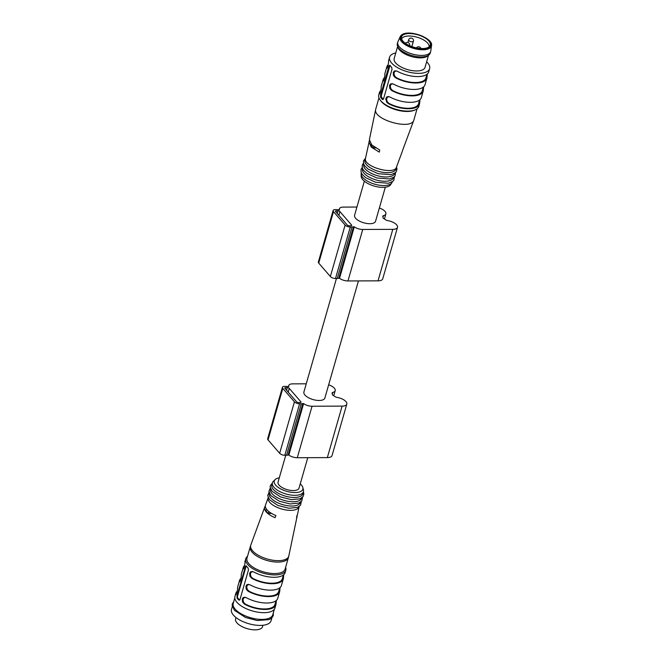 <?xml version="1.0" encoding="UTF-8"?>
<svg xmlns="http://www.w3.org/2000/svg" width="663" height="663" viewBox="0 0 663 663"><rect width="100%" height="100%" fill="white"/><g stroke="black" fill="none" stroke-linecap="round" stroke-linejoin="round"><path stroke-width="0.99" d="M358.451 280.913L324.87 398.007A10.906 4.749 -164 0 1 313.077 399.574A10.906 4.749 -164 0 1 303.903 391.999L336.439 278.501M307.765 457.677L299.038 488.109A10.906 4.749 -164 0 1 287.236 489.667A10.906 4.749 -164 0 1 278.062 482.092L285.753 455.274M300.231 402.54L298.516 402.549A1.483 0.646 -164 0 1 296.576 401.803L284.957 388.385A1.483 0.646 -164 0 1 284.817 387.971A1.483 0.646 -164 0 1 285.596 387.631L287.319 387.623A1.483 0.646 -164 0 1 289.25 388.369L300.878 401.786A1.483 0.646 -164 0 1 301.019 402.209A1.483 0.646 -164 0 1 300.231 402.54M306.248 383.811L292.673 383.86A7.434 3.24 16 0 0 288.753 385.543A7.434 3.24 16 0 0 288.803 386.529L288.289 386.67A3.97 1.732 16 0 0 286.242 386.38L284.518 386.388A3.97 1.732 16 0 0 282.43 387.283L267.67 438.773A3.97 1.732 16 0 0 268.043 439.876L279.67 453.301A3.97 1.732 16 0 0 284.825 455.274L286.549 455.266A3.97 1.732 16 0 0 288.082 454.967L288.844 455.108A7.434 3.24 16 0 0 297.289 457.719L327.348 457.603A8.926 3.887 16 0 0 332.047 455.589L346.815 404.107A8.926 3.887 16 0 0 337.036 397.394A2.478 1.077 -164 0 1 334.931 396.557A18.349 7.989 16 0 0 332.42 394.933A18.349 7.989 16 0 0 332.105 393.292A2.478 1.077 -164 0 1 332.08 392.944A2.478 1.077 -164 0 1 332.76 392.446A8.926 3.887 16 0 0 335.188 390.681A8.926 3.887 16 0 0 328.666 384.789M282.43 387.283A3.97 1.732 16 0 0 282.811 388.394L294.43 401.811A3.97 1.732 16 0 0 299.593 403.792L301.309 403.784A3.97 1.732 16 0 0 302.85 403.485L303.604 403.618A7.434 3.24 16 0 0 312.049 406.237L342.108 406.121A8.926 3.887 16 0 0 346.815 404.107M350.918 225.768L349.202 225.776A1.483 0.646 -164 0 1 347.271 225.039L335.644 211.613A1.483 0.646 -164 0 1 335.503 211.199A1.483 0.646 -164 0 1 336.282 210.867L338.006 210.859A1.483 0.646 -164 0 1 339.937 211.596L351.564 225.022A1.483 0.646 -164 0 1 351.705 225.437A1.483 0.646 -164 0 1 350.918 225.768M356.934 207.038L343.359 207.096A7.434 3.24 16 0 0 339.439 208.77A7.434 3.24 16 0 0 339.489 209.757L338.975 209.898A3.97 1.732 16 0 0 336.928 209.616L335.213 209.624A3.97 1.732 16 0 0 333.116 210.519L318.356 262.001A3.97 1.732 16 0 0 318.729 263.112L330.356 276.529A3.97 1.732 16 0 0 335.511 278.51L337.235 278.501A3.97 1.732 16 0 0 338.776 278.203L339.531 278.336A7.434 3.24 16 0 0 347.976 280.955L378.034 280.839A8.926 3.887 16 0 0 382.742 278.825L397.502 227.334A8.926 3.887 16 0 0 387.731 220.63A2.478 1.077 -164 0 1 385.617 219.793A18.349 7.989 16 0 0 383.106 218.16A18.349 7.989 16 0 0 382.791 216.528A2.478 1.077 -164 0 1 382.766 216.171A2.478 1.077 -164 0 1 383.446 215.682A8.926 3.887 16 0 0 385.874 213.909A8.926 3.887 16 0 0 379.352 208.025M333.116 210.519A3.97 1.732 16 0 0 333.497 211.621L345.116 225.047A3.97 1.732 16 0 0 350.279 227.019L351.995 227.011A3.97 1.732 16 0 0 353.536 226.713L354.291 226.854A7.434 3.24 16 0 0 362.736 229.464L392.794 229.348A8.926 3.887 16 0 0 397.502 227.334M385.319 187.206L375.556 221.243A10.906 4.749 -164 0 1 363.763 222.801A10.906 4.749 -164 0 1 354.589 215.226L364.343 181.198M262.929 625.275L262.523 626.692A14.006 6.1 -164 0 1 255.139 629.85A14.006 6.1 -164 0 1 241.224 626.179A14.006 6.1 -164 0 1 235.597 618.969L235.995 617.56M300.248 483.874A14.876 6.481 -164 0 1 302.858 487.57A14.876 6.481 -164 0 1 292.706 492.46A14.876 6.481 -164 0 1 275.667 485.15A14.876 6.481 -164 0 1 275.112 479.614A14.876 6.481 -164 0 1 279.28 477.857M271.598 513.452L268.44 513.46A16.119 7.02 16 0 1 265.855 510.477L266.311 508.894M268.44 513.46L268.954 511.654M265.316 506.242L265.175 506.242A16.848 7.334 -164 0 0 264.744 507.054A16.848 7.334 -164 0 0 266.269 511.977A16.848 7.334 -164 0 0 275.079 517.679L275.883 515.532A16.683 7.268 -164 0 1 267.032 509.83A16.683 7.268 -164 0 1 265.515 504.957L268.167 497.714M299.154 506.598L297.571 514.148A16.683 7.268 -164 0 1 296.974 515.449L296.552 517.596A16.848 7.334 -164 0 0 297.107 516.336L288.811 555.934A19.782 8.619 -164 0 1 273.272 560.301A19.782 8.619 -164 0 1 252.595 550.812A19.782 8.619 -164 0 1 250.796 545.036L246.968 558.155A19.832 8.644 -164 0 0 248.857 563.683A19.832 8.644 -164 0 0 269.294 573.155A19.832 8.644 -164 0 0 285.107 569.086L288.388 557.616A19.832 8.644 -164 0 1 272.584 561.685A19.832 8.644 -164 0 1 252.147 552.213A19.832 8.644 -164 0 1 250.258 546.677M297.148 515.184A16.848 7.334 -164 0 1 297.107 516.336M299.121 506.706L299.17 506.54A16.119 7.02 -164 0 1 299.121 506.706A16.119 7.02 -164 0 1 286.275 510.013A16.119 7.02 -164 0 1 269.675 502.322A16.119 7.02 -164 0 1 268.142 497.822L268.184 497.656M239.625 600.131A1.483 0.746 -90.2 0 1 239.567 600.073L237.851 598.092A1.483 0.746 -90.2 0 1 237.569 596.054L246.064 566.451A1.483 0.746 -90.2 0 1 246.313 565.929L245.451 566.451L236.964 596.062L237.072 598.092A20.826 9.075 16 0 0 237.851 599.087A20.826 9.075 16 0 0 238.796 600.081L239.981 599.534L248.468 569.931L248.02 567.901A20.826 9.075 -164 0 1 247.075 566.906A20.826 9.075 -164 0 1 246.296 565.912L245.998 565.713M285.62 567.288A20.826 9.075 -164 0 1 285.811 570.213A20.826 9.075 -164 0 1 269.211 574.49A20.826 9.075 -164 0 1 247.755 564.545A20.826 9.075 -164 0 1 245.774 558.735A20.826 9.075 -164 0 1 247.49 556.348M276.372 600.421L276.048 603.927A20.826 9.075 -164 0 1 275.907 604.755L274.979 607.971A20.826 9.075 -164 0 1 258.379 612.247A20.826 9.075 -164 0 1 236.931 602.302A20.826 9.075 -164 0 1 234.942 596.493L235.871 593.277A20.826 9.075 16 0 0 235.721 594.106L236.368 594.106M283.756 574.68L283.433 578.177A20.826 9.075 -164 0 1 283.292 579.014A20.826 9.075 -164 0 1 251.716 578.31L249.893 576.263L249.661 573.23L250.755 571.672L253.556 571.871A20.826 9.075 -164 0 0 285.131 572.575L285.811 570.213M240.934 578.302A20.826 9.075 16 0 0 239.558 580.407A20.826 9.075 16 0 0 239.409 581.236L240.064 581.236M244.622 565.431A20.826 9.075 16 0 0 243.246 567.528L241.407 573.967A20.826 9.075 16 0 0 241.257 574.796C241.622 576.769 239.55 584.004 239.409 581.236L239.575 581.741M275.907 604.755A20.826 9.075 -164 0 1 244.332 604.051L242.509 602.004L242.285 598.971L243.371 597.413L246.18 597.612A20.826 9.075 -164 0 0 277.756 598.316L279.595 591.885A20.826 9.075 -164 0 1 248.02 591.181L246.197 589.134L245.973 586.1L247.059 584.542L249.868 584.741A20.826 9.075 -164 0 0 281.444 585.446L283.292 579.014M237.246 591.172A20.826 9.075 16 0 0 235.871 593.277M239.558 580.407L237.71 586.838A20.826 9.075 16 0 0 237.569 587.667C237.926 589.639 235.862 596.874 235.721 594.106L235.887 594.612M280.068 587.551L279.745 591.056A20.826 9.075 -164 0 1 279.595 591.885M243.246 567.528A20.826 9.075 16 0 0 243.106 568.365L243.752 568.357M245.774 558.735L245.095 561.097A20.826 9.075 16 0 0 244.945 561.926C245.31 563.898 243.238 571.133 243.106 568.365L243.263 568.871M300.397 502.247L300.347 502.413A16.119 7.02 -164 0 1 287.502 505.72A16.119 7.02 -164 0 1 270.902 498.029A16.119 7.02 -164 0 1 269.369 493.529L269.418 493.363M301.632 497.954L301.582 498.128A16.119 7.02 -164 0 1 288.736 501.427A16.119 7.02 -164 0 1 272.137 493.736A16.119 7.02 -164 0 1 270.595 489.244L270.645 489.07M302.858 487.57L303.439 489.924A16.119 7.02 -164 0 1 303.43 491.689L302.809 493.836A16.119 7.02 -164 0 1 289.963 497.142A16.119 7.02 -164 0 1 273.363 489.451A16.119 7.02 -164 0 1 271.83 484.951L272.443 482.805A16.119 7.02 -164 0 1 273.371 481.305L275.112 479.614M303.43 491.689A16.119 7.02 -164 0 1 290.576 494.996A16.119 7.02 -164 0 1 273.976 487.305A16.119 7.02 -164 0 1 272.443 482.805M271.88 617.908L271.051 620.775A20.578 8.967 -164 0 1 254.65 624.994A20.578 8.967 -164 0 1 233.451 615.173A20.578 8.967 -164 0 1 231.495 609.43L232.315 606.562M274.358 609.247L272.775 614.767A20.578 8.967 -164 0 1 256.374 618.993A20.578 8.967 -164 0 1 235.174 609.164A20.578 8.967 -164 0 1 233.21 603.429L234.801 597.902M244.945 597.156L243.354 598.498L243.031 600.081L243.619 602.377L245.318 604.043L244.332 604.051M276.032 600.703L274.954 604.482A19.832 8.644 -164 0 1 245.318 604.043M248.633 584.285L247.05 585.628L246.719 587.211L247.316 589.506L249.006 591.172L248.02 591.181M279.728 587.832L278.642 591.611A19.832 8.644 -164 0 1 249.006 591.172M252.321 571.415L250.738 572.757L250.415 574.34L251.004 576.636L252.694 578.302L251.716 578.31M283.416 574.962L282.339 578.741A19.832 8.644 -164 0 1 252.694 578.302M426.632 61.783A20.826 9.075 -164 0 1 429.632 68.662A20.826 9.075 -164 0 1 407.107 71.637A20.826 9.075 -164 0 1 389.595 57.175A20.826 9.075 -164 0 1 395.77 52.941M397.643 46.418L394.178 58.493A16.053 6.995 16 0 0 395.712 62.968A16.053 6.995 16 0 0 412.245 70.634A16.053 6.995 16 0 0 425.041 67.344L428.505 55.269M417.085 108.798L413.828 120.127C411.292 130.644 372.333 119.481 375.714 109.213L378.954 97.867M402.466 150.708L413.828 120.127M402.3 151.379L396.491 167.109C394.435 175.645 362.777 166.587 365.528 158.242L369.349 140.78M375.714 109.213L369.39 139.636L371.744 144.957L379.725 149.987L379.302 152.134L371.305 147.128L368.935 141.824M384.507 77.596A20.826 9.075 16 0 0 383.131 79.701L381.291 86.14A20.826 9.075 -164 0 0 381.142 86.969C381.507 88.941 379.435 96.176 379.294 93.408A20.826 9.075 -164 0 1 379.443 92.571L378.764 94.933A20.826 9.075 16 0 0 380.056 99.873A20.826 9.075 16 0 0 396.283 109.395A20.826 9.075 16 0 0 415.096 109.917A20.826 9.075 16 0 0 418.801 106.412L419.48 104.058A20.826 9.075 16 0 0 419.629 103.221L418.684 103.229M389.595 57.175L388.667 60.391A20.826 9.075 16 0 0 388.526 61.228C388.883 63.192 386.819 70.435 386.678 67.659L387.325 67.659M386.844 68.165L386.678 67.659A20.826 9.075 16 0 1 386.827 66.83A20.826 9.075 16 0 1 388.203 64.725M386.827 66.83L384.979 73.27A20.826 9.075 16 0 0 384.83 74.099C385.195 76.071 383.123 83.306 382.99 80.53L383.637 80.53M383.148 81.035L382.99 80.53A20.826 9.075 16 0 1 383.131 79.701M379.46 93.906L379.294 93.408L379.949 93.4M379.443 92.571A20.826 9.075 -164 0 1 380.819 90.466M382.816 99.583L382.369 99.375L383.554 98.837L392.04 69.234L391.593 67.203A20.826 9.075 -164 0 1 389.877 65.214L389.032 65.753L380.537 95.356L381.399 95.356L389.885 65.753L389.032 65.753M383.255 99.375L382.369 99.375A20.826 9.075 -164 0 1 380.645 97.386L380.537 95.356M419.613 100.005L418.527 103.784A19.832 8.644 -164 0 1 388.891 103.345L386.852 102.508L385.742 98.812L386.943 96.715L389.753 96.914A20.826 9.075 16 0 0 421.328 97.618L423.168 91.179A20.826 9.075 -164 0 1 391.601 90.475L389.778 88.436L389.546 85.403L390.64 83.845L393.441 84.044A20.826 9.075 -164 0 0 425.016 84.748L426.864 78.309A20.826 9.075 -164 0 1 395.289 77.604L393.466 75.557L393.242 72.532L394.328 70.966L397.137 71.173A20.826 9.075 -164 0 0 428.704 71.877L429.632 68.662M419.952 99.723L419.629 103.221M387.905 103.345A20.826 9.075 16 0 0 419.48 104.058M423.64 86.853L423.317 90.35A20.826 9.075 -164 0 1 423.168 91.179M427.328 73.983L427.005 77.48A20.826 9.075 -164 0 1 426.864 78.309M415.096 109.917L414.068 110.34A19.832 8.644 -164 0 1 396.159 109.834A19.832 8.644 -164 0 1 380.703 100.768L380.056 99.873M396.532 167.001L395.944 169.048A16.119 7.02 -164 0 1 378.515 171.352A16.119 7.02 -164 0 1 364.957 160.156L365.553 158.101M394.767 173.167L394.717 173.333A16.119 7.02 -164 0 1 377.288 175.645A16.119 7.02 -164 0 1 363.73 164.449L363.78 164.283M393.532 177.46L393.482 177.626A16.119 7.02 -164 0 1 376.054 179.93A16.119 7.02 -164 0 1 362.495 168.742L362.545 168.568M392.305 181.745L392.256 181.919A16.119 7.02 -164 0 1 391.874 182.756A16.119 7.02 -164 0 1 374.827 184.223A16.119 7.02 -164 0 1 361.153 173.946A16.119 7.02 -164 0 1 361.269 173.035L361.318 172.861M391.874 182.756L390.631 184.679A15.456 6.729 -164 0 1 374.288 186.088A15.456 6.729 -164 0 1 361.178 176.234L361.153 173.946M395.902 70.717L394.311 72.052L393.988 73.643L394.576 75.93L396.275 77.604A19.832 8.644 16 0 0 425.911 78.035L426.989 74.264M392.206 83.588L390.623 84.93L390.292 86.513L390.888 88.801L392.579 90.475A19.832 8.644 16 0 0 422.215 90.914L423.301 87.135M388.518 96.458L386.927 97.801L386.604 99.384L387.2 101.679L388.891 103.345M381.399 95.356A1.483 0.746 -90.2 0 0 381.673 97.386L383.33 99.293M371.089 144.244L370.89 144.932A15.871 6.912 16 0 0 373.476 147.915L375.614 147.907M373.816 146.714L373.476 147.915M431.505 45.656L430.768 51.084A17.105 7.45 -164 0 1 430.668 51.54L430.237 53.048A17.105 7.45 -164 0 1 428.911 54.946L427.544 56.04A16.053 6.995 -164 0 1 413.695 57.126A16.053 6.995 -164 0 1 399.457 49.882A16.053 6.995 -164 0 1 398.049 47.579L397.469 45.929A17.105 7.45 -164 0 1 397.352 43.617L397.783 42.109A17.105 7.45 -164 0 1 397.941 41.67L400.187 36.68C405.002 27.415 433.851 37.866 431.505 45.656A16.326 7.111 -164 0 1 418.892 49.51A16.326 7.111 -164 0 1 401.587 41.653A16.326 7.111 -164 0 1 400.187 36.68M401.604 38.96A14.321 6.24 -164 0 1 416.994 37.186A14.321 6.24 -164 0 1 429.102 46.849M402.913 41.089A14.984 6.531 -164 0 1 401.372 37.758A14.984 6.531 -164 0 1 417.682 34.766A14.984 6.531 -164 0 1 429.931 45.946A14.984 6.531 -164 0 1 417.408 48.084A14.984 6.531 -164 0 1 402.913 41.089M430.668 51.54A17.105 7.45 -164 0 1 417.035 55.054A17.105 7.45 -164 0 1 399.408 46.882A17.105 7.45 -164 0 1 397.783 42.109M428.911 54.946A17.105 7.45 -164 0 1 414.143 56.098A17.105 7.45 -164 0 1 398.977 48.391A17.105 7.45 -164 0 1 397.469 45.929M285.596 387.631L285.281 388.75M287.319 387.623L286.565 390.242M289.25 388.369L288.181 392.106M300.878 401.786L300.679 402.482M342.108 406.121L327.348 457.603M312.049 406.237L297.289 457.719M332.76 392.446L332.312 393.988M282.811 388.394L268.043 439.876M294.43 401.811L279.67 453.301M299.593 403.792L284.825 455.274M301.309 403.784L286.549 455.266M302.85 403.485L288.082 454.967M303.604 403.618L288.844 455.108M336.282 210.867L335.967 211.986M338.006 210.859L337.252 213.478M339.937 211.596L338.868 215.334M351.564 225.022L351.365 225.71M392.794 229.348L378.034 280.839M362.736 229.464L347.976 280.955M383.446 215.682L382.999 217.224M333.497 211.621L318.729 263.112M345.116 225.047L330.356 276.529M350.279 227.019L335.511 278.51M351.995 227.011L337.235 278.501M353.536 226.713L338.776 278.203M354.291 226.854L339.531 278.336M276.048 603.927L275.112 603.927M279.745 591.056L278.8 591.056M283.433 578.177L282.496 578.186M237.851 598.092L237.072 598.092M237.569 596.054L236.964 596.062M246.064 566.451L245.451 566.451M396.275 77.604L395.289 77.604M427.005 77.48L426.069 77.488M423.317 90.35L422.381 90.359M392.579 90.475L391.601 90.475M381.673 97.386L380.645 97.386M402.391 41.089A15.589 6.787 -164 0 1 416.778 34.244A15.589 6.787 -164 0 1 428.497 47.777A15.589 6.787 -164 0 1 402.391 41.089M409.643 45.614A2.478 1.077 -164 0 1 409.618 45.681L409.643 45.614A2.478 2.478 0 0 0 405.4 43.294M408.632 39.863A2.478 2.478 0 0 1 411.002 38.064A2.478 2.478 0 0 1 413.397 41.23A2.478 1.077 -164 0 1 411.416 41.736A2.478 1.077 -164 0 1 408.864 40.559A2.478 1.077 -164 0 1 408.632 39.863L407.869 42.523M335.188 390.681L333.738 395.736M288.753 385.543L288.422 386.695M385.874 213.909L384.424 218.964M339.439 208.77L339.108 209.931M264.744 507.054L250.796 545.036M288.811 555.934L288.388 557.616M269.054 492.286L267.703 495.651L269.659 499.91L278.095 505.521L288.919 508.248L297.554 507.386L300.629 505.107L301.275 501.518M270.289 487.993L268.938 491.358L270.885 495.626L279.322 501.228L290.145 503.955L298.781 503.093L301.856 500.822L302.51 497.233M272.394 482.979L270.33 485.689L270.164 487.073L272.12 491.333L280.557 496.935L291.38 499.67L300.016 498.8L303.09 496.529L303.861 493.894L303.381 491.863M233.749 601.573L232.315 603.877L232.133 605.377L234.429 610.3L245.484 617.477L257.227 620.527L269.103 619.607L271.399 618.322L273.297 615.645L273.305 612.919M396.515 167.068L396.996 169.048L396.259 171.692L395.082 172.935L390.863 174.659L378.109 173.681L368.197 169.156L364.65 165.791L363.606 163.844L363.465 160.885L365.528 158.184M395.637 172.438L395.024 175.985L393.855 177.22L389.637 178.952L376.874 177.974L366.971 173.441L363.423 170.076L362.371 168.137L362.23 165.178L363.415 163.197M394.41 176.731L393.797 180.27L392.62 181.513L388.402 183.245L375.648 182.267L365.736 177.734L362.189 174.369L361.144 172.421L361.004 169.463L362.189 167.49M420.914 48.507A2.478 2.478 0 0 0 416.463 47.902M413.397 41.23L411.856 46.584"/></g></svg>
